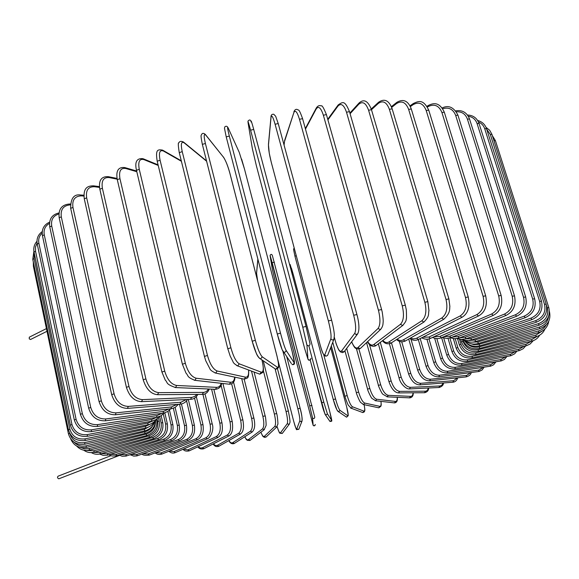 <?xml version="1.0" encoding="UTF-8"?>
<svg xmlns="http://www.w3.org/2000/svg" width="579" height="579" viewBox="0 0 579 579"><rect width="100%" height="100%" fill="white"/><g stroke="black" fill="none" stroke-linecap="round" stroke-linejoin="round"><path stroke-width="0.87" d="M30.658 339.446L29.261 338.925L29.29 337.188L46.436 328.597M59.08 478.703L58.783 478.79C57.364 478.102 57.147 477.226 58.132 476.162L110.842 455.724M452.358 337.072L458.09 336.515L515.39 314.795L516.656 316.25M458.09 336.515L459.248 337.948L516.548 316.293C524.458 312.472 527.498 306.03 525.667 296.962L523.525 297.309L467.412 119.151C465.429 113.897 461.738 111.45 456.361 111.819M515.39 314.795C522.511 311.22 525.225 305.394 523.525 297.309M467.412 119.151L469.518 118.956C466.906 112.464 462.288 109.757 455.659 110.857M450.346 337.854L454.783 338.737L459.371 337.904M443.796 336.725L449.673 336.225L504.548 314.05L505.858 315.526C513.464 311.668 516.345 305.111 514.492 295.855L512.191 296.245L455.673 115.424L457.931 115.178L514.478 295.818M504.548 314.05C511.387 310.395 513.935 304.46 512.191 296.245M449.673 336.225L450.976 337.629L506.003 315.468M455.673 115.424C453.162 109.17 448.834 106.941 442.711 108.736M442.124 337.441L446.547 338.433L451.128 337.564M433.917 336.783L439.917 336.406L491.68 313.977L493.149 315.417C500.357 311.582 503.028 304.923 501.146 295.456L498.693 295.898L441.915 112.514L444.31 112.21L501.139 295.42M491.68 313.977C498.15 310.264 500.488 304.243 498.693 295.898M439.917 336.406L441.357 337.774L493.33 315.345M441.915 112.514C438.991 105.523 434.373 103.561 428.055 106.637L427.411 107.035M432.556 337.419C435.509 338.845 438.441 338.961 441.357 337.774L441.545 337.695M428.055 106.637L428.294 105.487C433.251 103.048 439.273 101.455 444.31 112.21M422.793 337.239L428.873 337.065L476.857 314.607L478.478 316.011C485.202 312.233 487.605 305.502 485.694 295.818L483.089 296.31L426.195 110.488L428.735 110.133L485.687 295.782M476.857 314.607C482.857 310.865 484.934 304.764 483.089 296.31M428.873 337.065L430.458 338.397L478.703 315.902M426.195 110.488C423.321 103.417 418.964 101.477 413.124 104.661L410.373 106.579M421.729 337.781C424.689 339.446 427.599 339.656 430.458 338.397L430.682 338.295M413.124 104.661L413.406 103.475C418.566 101.115 423.191 98.85 428.713 110.068M410.489 338.064L413.145 338.896L416.207 338.411L460.167 315.946L461.941 317.314C468.078 313.652 470.177 306.87 468.23 296.962L465.48 297.505L408.636 109.409L411.3 108.99L468.223 296.918M460.167 315.946C465.61 312.211 467.383 306.067 465.48 297.505M416.627 338.216L418.342 339.504L462.208 317.176M408.636 109.409C405.814 102.259 401.768 100.319 396.492 103.59L391.665 107.404M409.715 338.505C412.704 340.503 415.577 340.843 418.342 339.504L418.61 339.374M396.492 103.59L396.81 102.36C403.339 98.539 408.173 100.746 411.3 108.99M397.129 339.185C399.228 340.698 401.276 340.922 403.274 339.859L441.748 318.016L443.673 319.333C451.142 312.689 449.369 308.028 449.883 306.581L448.891 298.902L446.011 299.488L389.37 109.315L392.157 108.838L448.877 298.858M441.748 318.016C446.554 314.325 447.972 308.144 446.011 299.488M403.274 339.859L405.119 341.096L443.992 319.159M389.37 109.315C386.627 102.092 382.936 100.138 378.297 103.446L371.472 109.706L368.584 110.249C365.935 102.953 362.642 100.963 358.719 104.278L350.078 113.73M396.601 339.518C398.938 341.849 401.775 342.37 405.119 341.096L405.438 340.922M378.297 103.446L378.63 102.208C384.543 98.213 389.052 100.42 392.157 108.838M382.813 340.459C384.919 342.63 386.96 343.137 388.936 341.972L421.773 320.817L423.842 322.076C430.009 316.018 428.033 314.187 428.952 310.67L427.845 301.637L424.856 302.281L368.584 110.249M421.773 320.817C425.847 317.191 426.875 311.01 424.856 302.281M388.936 341.972L390.912 343.166L424.212 321.844M382.495 340.705C384.666 343.658 387.474 344.483 390.912 343.166L391.281 342.927M358.719 104.278L359.023 103.04C363.88 98.611 368.02 100.811 371.45 109.641M367.643 341.596C369.778 344.838 371.819 345.829 373.759 344.563L400.444 324.32L402.673 325.514C405.293 322.51 406.465 320.375 406.197 319.109C406.559 319.449 406.603 316.402 406.335 309.968L405.322 305.169L402.239 305.857L346.503 112.225L349.477 111.631L405.314 305.126M400.444 324.32C403.722 320.802 404.316 314.65 402.239 305.857M373.759 344.563L375.872 345.685L403.085 325.21M346.503 112.225C343.948 104.864 341.103 102.816 337.962 106.087L327.909 119.875M367.477 341.755C370.712 348.211 375.67 345.938 375.872 345.685L376.292 345.366M337.962 106.087L338.208 104.9C342.906 101.81 344.729 100.21 349.477 111.631M381.503 309.599L378.42 310.185L323.372 115.235L326.411 114.584L381.568 309.418M351.67 341.798C353.885 347.016 355.962 348.949 357.887 347.588L378 328.51C380.425 325.137 380.562 319.029 378.42 310.185M378 328.51L380.41 329.603L380.852 329.212M323.372 115.235C320.932 107.817 318.559 105.696 316.25 108.874L305.473 129.074M357.887 347.588L360.167 348.623L360.623 348.196M316.25 108.874L316.395 107.817C317.871 105.747 319.499 105.117 321.265 105.935C321.975 104.987 323.69 107.868 326.411 114.584M356.874 314.556L353.689 315.237L299.466 119.267L302.542 118.702M334.365 337.362L335.415 341.241C337.716 349.007 339.75 352.271 341.509 351.033L354.724 333.338C356.237 330.139 355.89 324.102 353.689 315.237M354.724 333.338L356.056 334.568L357.764 333.793M299.466 119.267C297.157 111.798 295.283 109.583 293.85 112.63L284.528 141.464L284.072 145.083M341.509 351.033L344.013 351.902L344.425 351.359M284.528 141.464L284.014 144.866M293.85 112.63L284.557 140.69M331.608 320.18L328.365 320.94L275.105 124.275L278.217 123.53L331.579 320.071M275.105 124.275C272.933 116.755 271.573 114.432 271.03 117.305L268.482 144.808C268.381 148.745 269.3 154.528 271.24 162.171L320.093 344.737C322.293 352.539 323.864 355.911 324.79 354.862L330.891 338.751C331.463 335.755 330.623 329.82 328.365 320.94M330.891 338.751C331.753 340.206 332.773 340.351 333.96 339.171L334.083 338.867M324.79 354.862C325.601 356.244 326.563 356.375 327.685 355.26L327.83 354.884M268.482 144.808L268.453 144.28M271.03 117.305L270.994 116.755M307.927 359.031L306.935 345.004L302.781 327.222L250.591 130.188C248.557 122.647 247.718 120.2 248.087 122.849L252.372 148.723L256.388 165.789L304.648 348.551L307.927 359.031L306.935 345.004C308.643 346.38 309.678 345.996 310.04 343.861L306.038 326.404L302.781 327.229L250.591 130.203L253.711 129.399L306.03 326.375M306.812 344.679L302.781 327.229M251.156 122.06C250.808 119.404 251.662 121.851 253.711 129.399M310.995 358.879C309.591 360.485 308.607 360.637 308.042 359.335C309.656 360.637 310.633 360.276 310.966 358.256M282.813 351.077L283.775 352.141C285.302 352.358 286.04 351.706 286.004 350.179L294.125 362.664C294.856 363.294 294.219 359.682 292.229 351.829L244.483 169.046L239.236 152.335L228.336 128.306C227.091 125.904 227.424 128.487 229.327 136.072L280.504 333.135L277.276 334.025C279.563 342.594 281.38 348.232 282.733 350.939M280.504 333.135C282.87 341.979 284.702 347.661 286.004 350.179M291.425 363.605L282.139 349.68L277.269 333.982L226.23 136.897L229.327 136.072M292.236 351.873L294.508 363.156C294.458 364.401 293.633 364.85 292.026 364.517L293.64 364.22L294.125 362.664M292.229 351.837L244.483 169.046M239.055 151.93L239.236 152.335M228.104 127.829L228.336 128.306M259.406 358.292L260.521 358.951L262.309 356.867L277.493 367.325C279.042 367.716 278.875 363.981 276.986 356.114L229.935 173.483C227.851 165.905 225.687 160.47 223.458 157.184L205.929 135.283C203.815 133.163 203.634 135.899 205.4 143.505L255.353 340.293L252.198 341.226C254.601 350.027 256.931 355.549 259.175 357.779M255.353 340.293C257.764 349.101 260.08 354.623 262.309 356.867M252.162 341.096L202.346 144.359L205.4 143.505M274.656 368.519L275.807 369.293L277.493 367.325M205.871 135.102L223.458 157.184M277.023 356.179C279.563 367.998 278.448 365.848 278.427 367.774L275.807 369.293L260.521 358.951C258.827 357.952 257.445 356.143 256.388 353.537L252.147 341.147L202.346 144.359C200.095 133.213 201.398 135.775 201.847 134.024C202.751 132.996 203.938 133.163 205.407 134.523L205.929 135.283M206.616 161.237L184.223 142.897C181.27 141.088 180.605 143.983 182.226 151.597L230.905 347.776L227.858 348.746M236.731 365.602L237.708 365.942L239.25 363.829L261.245 372.174C263.597 372.326 263.879 368.468 262.099 360.594L261.918 359.899M230.905 347.776C233.351 356.519 236.131 361.875 239.25 363.829M179.345 152.668L182.226 151.597M258.813 373.81L259.783 374.172L261.245 372.174M262.171 360.681C264.357 371.819 263.04 370.763 262.83 372.427L259.783 374.172L237.708 365.942C234.763 364.242 233.185 362.801 232.968 361.607L230.16 356.005L227.764 348.638L179.229 152.48C178.144 145.524 178.006 142.34 178.817 142.919C179.519 141.233 181.082 140.929 183.492 142.021L184.223 142.897M181.415 161.295L163.473 151.047C159.732 149.563 158.603 152.624 160.094 160.238L207.47 355.477L204.423 356.382M214.968 372.934L215.75 373.093L217.118 370.987L245.561 377.168C247.892 377.392 248.89 374.997 248.55 369.988M207.47 355.477C209.945 364.148 213.166 369.315 217.118 370.987M157.198 161.201L160.094 160.238M243.498 378.999L244.258 379.165L245.561 377.168M248.695 370.039C248.804 379.245 247.776 377.776 244.258 379.165L215.75 373.093C212.175 371.501 210.206 370.017 209.844 368.657L205.748 360.731L204.416 356.346L157.184 161.136C155.404 149.672 157.51 149.288 162.605 150.127L163.473 151.047M158.226 165.449L143.918 159.616C139.452 158.472 137.903 161.7 139.264 169.307L185.331 363.301L182.385 364.198M194.334 380.258L194.957 380.331L196.172 378.232L230.623 382.241C232.91 382.372 234.263 380.664 234.683 377.124M185.331 363.301C187.828 371.884 191.446 376.857 196.172 378.232M136.47 170.277L139.264 169.307M228.85 384.159L229.45 384.232L230.623 382.241M234.951 377.182C234.821 381.554 232.99 383.906 229.45 384.232L194.957 380.331C186.366 376.972 188.732 375.88 185.968 373.057L182.378 364.162L136.456 170.212C134.596 161.888 136.774 158.045 142.984 158.689L143.918 159.616M136.803 171.702L125.766 168.489C120.656 167.7 118.717 171.095 119.962 178.679L164.733 371.139L161.91 372.022M175.075 387.539L175.567 387.561L176.646 385.484L216.56 387.344C218.826 387.365 220.382 386.019 221.236 383.298M164.733 371.139C167.244 379.621 171.218 384.398 176.646 385.484M117.284 179.649L119.962 178.679M215.041 389.291L215.518 389.312L216.56 387.344M221.699 383.356C221.098 386.815 219.043 388.799 215.518 389.312L175.567 387.561C165.001 383.855 168.091 382.625 165.276 380.135L161.903 371.986L117.269 179.591C115.771 170.819 118.282 166.817 124.818 167.577L125.766 168.489M117.175 179.172L109.207 177.565C103.518 177.131 101.245 180.684 102.382 188.233L145.886 378.898L143.194 379.759M157.401 394.697L158.733 392.649L203.982 392.388L206.457 391.52L208.556 389.008M145.886 378.898C148.405 387.264 152.69 391.845 158.733 392.649M99.827 189.195L102.382 188.233M202.223 394.364L203.526 392.41M209.251 389.037C207.868 392.475 205.654 394.248 202.614 394.364L157.792 394.697C151.126 394.263 146.255 389.269 143.187 379.73L99.82 189.138C98.495 180.453 101.311 176.291 108.266 176.667L109.207 177.565M99.508 187.393L94.37 186.727C88.196 186.633 85.634 190.346 86.676 197.852L128.965 386.483L126.41 387.322M141.486 401.674L142.586 399.648L192.076 397.36L194.942 396.318L196.846 394.408M128.965 386.483C131.476 394.726 136.022 399.119 142.586 399.648M84.259 198.8L86.676 197.852M190.527 399.336L191.627 397.397M197.815 394.4C196.23 397.447 193.907 399.09 190.838 399.322L141.797 401.66C134.545 401.406 129.414 396.622 126.403 387.293L84.252 198.749C83.05 187.48 87.885 185.866 93.48 185.837L94.37 186.727M83.875 196.042L81.364 195.861C74.8 196.115 71.999 199.965 72.954 207.427L114.077 393.814L111.682 394.632M127.445 408.39L128.335 406.407L180.952 402.246L186.25 399.539M114.077 393.814C116.589 401.935 121.337 406.125 128.335 406.407M70.681 208.353L72.954 207.427M180.047 404.164L180.952 402.246M187.516 399.481C185.787 402.26 183.384 403.816 180.301 404.142L127.691 408.376C119.954 408.318 114.613 403.722 111.675 394.603L70.674 208.302C70.616 198.423 73.909 193.987 80.539 194.985L81.364 195.861M70.32 204.879L70.276 204.879C63.4 205.451 60.411 209.439 61.294 216.843L101.325 400.827L99.081 401.609M115.373 414.796L116.061 412.856L171.587 406.921L176.877 404.417M101.325 400.827C103.815 408.803 108.729 412.813 116.061 412.856M59.174 217.747L61.294 216.843M170.863 408.803L171.587 406.921M178.448 404.294L175.227 407.363L171.695 408.687L115.561 414.781C107.448 414.911 101.947 410.511 99.074 401.58L59.167 217.697C58.262 209.214 61.714 204.648 69.523 204.018L70.276 204.879M58.855 213.962C53.217 215.735 50.843 219.752 51.726 226.005L90.737 407.442L88.659 408.195M105.313 420.832L105.812 418.943L163.575 411.372L168.793 409.027M90.737 407.442C93.205 415.288 98.227 419.116 105.812 418.943M49.765 226.888L51.726 226.005M163.025 413.218L163.575 411.372M49.468 223.4C45.169 225.882 43.432 229.697 44.272 234.842L82.334 413.623L80.416 414.34M97.294 426.455L97.612 424.624L156.952 415.577L162.062 413.341M82.334 413.623C84.773 421.331 89.868 424.993 97.612 424.624M42.455 235.689L44.272 234.842M156.576 417.372L156.952 415.577M42.166 233.113C39.249 235.834 38.156 239.221 38.887 243.267L76.095 419.326L74.329 419.978C77.014 428.38 82.696 432.26 91.373 431.616L91.439 429.85L151.734 419.486L156.699 417.35L97.402 426.441C88.819 426.926 83.152 422.887 80.409 414.311L42.448 235.646C41.522 229.212 43.903 224.717 49.591 222.162M91.294 431.63L151.618 421.223L151.734 419.486M76.095 419.326C78.498 426.889 83.615 430.4 91.439 429.85M37.23 244.085L38.887 243.267M151.524 421.237L155.975 419.616L159.449 416.583M37.056 243.115L35.485 247.001L35.536 251.228L71.962 424.523L70.356 425.131C72.983 433.374 78.643 437.102 87.328 436.313L87.255 434.605L147.92 423.09L152.842 420.947M87.277 436.32L147.935 424.776L147.92 423.09M71.962 424.523C74.329 431.941 79.424 435.299 87.255 434.605M34.023 252.003L35.536 251.228M147.869 424.791L147.935 424.776C151.445 424.045 154.231 422.257 156.308 419.413M34.335 253.486L34.147 258.675L69.878 429.177L68.423 429.77C70.993 437.84 76.587 441.43 85.214 440.51L85.012 438.868L145.488 426.361L150.692 423.937M85.193 440.518L145.633 428.004L145.488 426.361M69.878 429.177C72.201 436.457 77.246 439.685 85.012 438.868M32.779 259.414L34.147 258.675M145.597 428.011L145.633 428.004C149.787 427.041 152.885 424.725 154.919 421.063M69.697 433.302L68.431 433.845M33.401 266.26L68.431 433.823C70.956 441.77 76.464 445.229 84.947 444.202L84.621 442.617L144.424 429.292L150.554 425.927M69.777 433.461C72.122 440.503 77.065 443.55 84.621 442.617M33.292 261.874L33.394 266.231L34.096 265.71M84.947 444.202L144.692 430.877L144.424 429.292M70.747 439.012C73.757 445.743 78.99 448.53 86.445 447.379L85.996 445.844L144.663 431.854C148.21 430.935 150.895 428.901 152.718 425.739M74.206 442.276C77.42 445.591 81.35 446.785 85.996 445.844M145.061 433.389L144.663 431.854M89.644 450.028L89.05 448.566L146.176 434.062C151.988 432.166 155.1 428.185 155.512 422.12M80.445 447.466L84.606 448.841L89.05 448.566M146.711 435.538L146.176 434.062M76.718 446.076C80.206 449.803 84.505 451.121 89.607 450.035L146.682 435.546C154.369 432.774 157.712 427.382 156.714 419.362L156.518 419.276M94.384 452.177L93.66 450.78L148.89 435.893C155.621 433.338 158.53 428.482 157.626 421.331L157.068 418.892M86.778 450.433L93.66 450.78M149.556 437.319L148.89 435.893M83.76 450.18C86.937 452.46 90.454 453.133 94.326 452.192L149.512 437.326C156.974 434.532 160.209 429.155 159.218 421.201L157.626 421.331M100.565 453.82L99.726 452.489L152.747 437.362C159.232 434.771 162.019 429.944 161.107 422.858L159.645 416.504M93.588 452.365L99.726 452.489M153.536 438.73L152.747 437.362M91.323 452.612C94.189 454.291 97.243 454.703 100.493 453.842L153.471 438.744C160.665 435.936 163.77 430.588 162.779 422.699L161.107 422.858M108.085 454.978L107.144 453.704L157.683 438.462C163.886 435.864 166.52 431.051 165.594 424.045L163.3 414.065M101.296 453.61L107.144 453.704M158.588 439.772L157.683 438.462M99.588 454.059L103.076 455.311L107.39 455.166L158.508 439.794C165.391 437 168.337 431.688 167.353 423.85L165.594 424.045M116.835 455.666L115.793 454.45L163.625 439.208C169.509 436.602 171.977 431.825 171.029 424.885L167.917 411.416M110.184 454.349L115.793 454.45M164.639 440.46L163.625 439.208M108.722 454.79L112.058 456.013L116.155 455.861L164.545 440.489C171.08 437.731 173.852 432.455 172.86 424.66L171.029 424.885M126.707 455.89L125.571 454.732L170.494 439.591C176.038 437 178.325 432.267 177.348 425.391L173.36 408.246M120.193 454.595L125.571 454.732M171.616 440.793L170.494 439.591M118.927 455L122.133 456.245L126.041 456.093L171.5 440.829C177.666 438.129 180.25 432.897 179.244 425.138L177.348 425.391M137.599 455.68L136.369 454.573L178.231 439.635C183.405 437.073 185.483 432.383 184.477 425.572L179.476 404.207M131.209 454.377L136.369 454.573M179.447 440.778L178.231 439.635M130.137 454.739L133.756 456.114L136.941 455.89L179.316 440.829C185.085 438.202 187.458 433.02 186.438 425.283L184.477 425.572M143.143 453.704L148.094 453.994L186.749 439.345C191.533 436.819 193.4 432.18 192.358 425.427L186.561 400.842M188.313 399.445L194.378 425.116L192.358 425.427M188.059 440.438L186.749 439.345M149.404 455.043L148.094 453.994M162.033 454.001L160.644 453.01L195.977 438.73C200.356 436.255 201.999 431.666 200.913 424.972L194.537 398.149M155.896 452.59L160.644 453.01M197.381 439.765L195.977 438.73M155.179 452.858C156.952 454.428 159.182 454.833 161.859 454.074L197.215 439.837C202.129 437.413 204.054 432.347 202.983 424.631L200.913 424.972M175.386 452.583L173.917 451.642L205.856 437.804C209.801 435.386 211.212 430.856 210.09 424.219L202.925 394.342M169.379 451.041L173.917 451.642M207.347 438.788L205.856 437.804M168.822 451.273C171 453.06 173.128 453.523 175.198 452.662L207.152 438.868C210.901 437.789 214.237 429.263 212.203 423.85L210.09 424.219M189.384 450.788L187.842 449.905L216.3 436.588C219.81 434.228 220.983 429.763 219.81 423.177L211.581 389.139M183.507 449.072L187.842 449.905M217.878 437.507L216.3 436.588M183.087 449.253C184.194 450.925 186.228 451.468 189.174 450.889L217.661 437.601C219.369 436.255 223.769 434.706 221.96 422.779L219.81 423.177M203.946 448.645L202.324 447.828L227.243 435.075C230.312 432.795 231.231 428.388 230.008 421.852L221.091 385.296M198.199 446.684L200.276 448.023L202.324 447.828M228.908 435.936L227.243 435.075M197.895 446.822C199.067 448.725 201.007 449.376 203.707 448.768L228.676 436.059C232.15 434.207 233.33 429.329 232.201 421.425L230.008 421.852M218.992 446.163L217.284 445.417L238.628 433.302C241.233 431.102 241.899 426.759 240.625 420.267L231.643 383.797M213.362 443.854L215.359 445.512L217.284 445.417M240.379 434.091L238.628 433.302M213.159 443.955C214.476 446.257 216.329 447.039 218.724 446.315L240.119 434.236C241.588 433.172 244.888 430.986 242.847 419.818L240.625 420.267M234.444 443.362L232.649 442.696L250.381 431.261C252.524 429.155 252.929 424.877 251.604 418.429L241.696 378.623M228.929 440.554C230.247 442.631 231.484 443.34 232.649 442.696M252.227 431.977L250.381 431.261M253.768 418.038L251.604 418.429M250.237 440.243L248.34 439.678L262.439 428.981C264.118 426.969 264.256 422.757 262.873 416.344L251.496 371.081M244.816 436.718C246.111 439.338 247.291 440.329 248.34 439.678M264.386 429.604L262.439 428.981M265.088 415.917L262.873 416.344M266.297 436.812L265.956 437.131L264.292 436.385L274.743 426.477C275.944 424.566 275.821 420.419 274.374 414.036L263.307 370.473M260.926 432.195C262.244 435.618 263.365 437.015 264.292 436.385M276.791 426.969L274.743 426.477M276.624 413.565L274.374 414.036M282.559 433.056L282.248 433.461L280.439 432.839L287.227 423.748C287.944 421.953 287.553 417.872 286.048 411.517L275.155 369.062M277.102 426.549C278.535 431.29 279.643 433.381 280.439 432.839M277.544 369.062L288.306 410.945M289.384 424.081L289.109 424.407L287.227 423.748M288.328 411.01L286.048 411.517M277.869 359.834L293.618 420.976C295.608 427.686 296.643 430.552 296.709 429.56L298.793 429.336L296.716 429.046L299.821 420.824C300.067 419.145 299.408 415.136 297.838 408.803L282.914 351.243M298.902 429.053L301.992 421.128L300.819 421.707L299.821 420.824M293.611 420.947C295.16 426.716 296.195 429.415 296.716 429.046M257.894 259.168L256.577 273.382L257.684 281.126M302.086 420.926L301.992 421.128C302.303 417.995 301.681 413.703 300.132 408.238L300.125 408.253C301.702 414.586 302.361 418.595 302.1 420.282M286.692 356.505L300.117 408.217M286.699 356.519L300.132 408.238L297.838 408.803M256.555 272.984L256.577 273.382M315.237 424.465C314.998 425.941 314.296 426.202 313.13 425.247L312.479 417.72L309.678 405.901L270.147 256.041L272.391 269.568L275.206 281.293L313.051 425.022M272.354 255.477L314.766 417.141C314.513 418.675 313.782 418.943 312.566 417.951L312.479 417.72M311.972 405.314L309.678 405.901M274.403 262.149L272.181 262.721L309.678 405.893L312.566 417.951L313.13 425.247C313.615 426.122 314.332 425.992 315.266 424.863M308.86 345.844L323.806 402.21L327.41 413.833L331.564 420.209L329.798 411.77L293.785 276.313L329.798 411.77C332.867 424.233 331.948 420.412 330.052 421.541L329.509 420.73M331.564 420.209L330.052 421.541L325.152 414.492M323.806 402.21L321.511 402.81L310.235 360.196L324.957 414.094M291.461 268.251L293.785 276.321L290.115 264.465M327.41 413.833L325.832 415.223C324.486 413.341 323.046 409.201 321.511 402.81M330.674 347.595L346.734 407.138L330.667 347.61M323.726 354.768L335.559 398.953C337.333 405.249 338.809 409.049 339.989 410.373L347.813 415.758C348.572 415.794 348.211 412.914 346.72 407.117M347.813 415.758L346.589 417.184L345.743 416.605M333.28 399.553L294.972 256.294L333.287 399.597C335.06 405.886 336.537 409.693 337.731 411.003M339.989 410.373L338.715 411.857L337.919 411.394M335.559 398.953L333.272 399.568L336.949 409.99L338.715 411.857L346.589 417.184L348.261 415.635L346.734 407.138M296.238 255.643L294.972 256.294C292.721 245.916 293.857 250.128 294.161 247.87M332.759 342.247L347.183 395.566C349.021 401.848 350.773 405.589 352.43 406.776L363.916 411.133C364.936 411.235 364.994 409.085 364.09 404.67M363.916 411.133L362.845 412.581L362.114 412.313M344.925 396.159L331.347 345.873M352.43 406.776L351.308 408.282L350.592 408.036M347.183 395.566L344.939 396.231M346.683 348.377L358.611 392.048C360.522 398.338 362.541 402.007 364.676 403.056L379.817 406.349C380.989 406.436 381.358 404.772 380.939 401.356M379.817 406.349L378.832 407.811L378.246 407.681M364.676 403.056L363.655 404.576L363.055 404.453M358.611 392.048L356.411 392.736M358.973 349.209L369.786 388.429C371.769 394.726 374.056 398.33 376.661 399.235L395.435 401.421C396.724 401.464 397.332 400.089 397.259 397.303M395.435 401.421L394.523 402.897L394.046 402.839M376.661 399.235L375.72 400.769L375.221 400.711M369.786 388.429L367.643 389.139M369.409 344.339L380.649 384.731C382.697 391.035 385.259 394.567 388.328 395.334L410.714 396.369C412.089 396.362 412.878 395.168 413.08 392.801M410.714 396.369L409.462 397.838M388.328 395.334L387.04 396.854M380.649 384.731L378.442 385.411C377.472 383.682 381.575 393.662 382.98 394.321L387.452 396.868L409.86 397.86C412.234 397.426 413.37 395.739 413.254 392.801M380.294 342.355L391.136 380.96C393.257 387.279 396.079 390.745 399.604 391.361L425.854 391.201L427.367 390.376L428.38 388.01M425.565 391.223L424.429 392.721M399.604 391.361L398.446 392.909M391.136 380.96L388.958 381.648C392.497 392.113 397.114 392.909 398.793 392.909L424.769 392.714C427.411 391.925 428.699 390.347 428.648 387.995M391.462 342.819L401.182 377.139C403.368 383.479 406.451 386.881 410.424 387.344L440.228 385.954L441.871 385.158L443.116 383.009M439.91 385.983L438.889 387.51M410.424 387.344L409.389 388.914M401.182 377.139L399.04 377.841C400.248 383.957 406.574 389.631 409.686 388.9L439.179 387.496C442.001 386.577 443.442 385.071 443.492 382.972M401.746 341.863L410.721 373.289C412.979 379.658 416.315 382.994 420.73 383.298L453.683 380.692L457.222 377.863M453.683 380.692L452.764 382.234M420.73 383.298L419.804 384.883M410.721 373.289L408.622 373.998C411.394 381.279 415.201 384.905 420.057 384.861L453.01 382.212C455.333 381.908 456.903 380.439 457.736 377.805M411.032 339.323L419.695 369.431C422.019 375.829 425.608 379.1 430.443 379.245L466.783 375.358L470.626 372.615M466.783 375.358L465.957 376.915M430.443 379.245L429.625 380.844M419.695 369.431L417.647 370.147M420.195 338.563L428.026 365.595C430.429 372.022 434.25 375.228 439.49 375.214L479.13 370.024L483.241 367.31M479.13 370.024L478.406 371.588M439.49 375.214L438.781 376.82M428.026 365.595L426.035 366.312M428.988 338.918L435.661 361.788C438.122 368.258 442.175 371.4 447.806 371.226L490.623 364.698L494.994 361.991M490.623 364.698L490 366.275M447.806 371.226L447.205 372.833M435.661 361.788L433.722 362.505C436.602 369.764 441.155 373.202 447.372 372.811L490.702 366.145L493.583 364.806L496.015 361.817M436.812 338.57L442.522 358.054C445.048 364.56 449.311 367.643 455.318 367.31L501.168 359.429L505.778 356.686M501.168 359.429L500.647 361.014M455.318 367.31L454.833 368.917M442.522 358.054L440.648 358.77C443.565 366.037 448.341 369.416 454.971 368.895L501.349 360.869L504.389 359.465L506.987 356.454M443.717 338.013L448.544 354.406C451.135 360.956 455.601 363.988 461.941 363.489L510.656 354.239L515.505 351.431M510.656 354.239L510.244 355.832M461.941 363.489L461.579 365.096M448.544 354.406L446.749 355.115C449.695 362.411 454.674 365.74 461.695 365.074L510.96 355.68L514.615 353.841L516.909 351.142M449.854 338.006L453.668 350.874C456.31 357.475 460.964 360.449 467.615 359.791L518.987 349.173L524.06 346.271M518.987 349.173L518.69 350.773M467.615 359.791L467.369 361.397M453.668 350.874L451.946 351.576C454.92 358.908 460.102 362.186 467.47 361.376L519.406 350.599L523.242 348.674L525.667 345.909M455.217 338.729L457.815 347.487C460.515 354.138 465.328 357.062 472.261 356.244L526.05 344.266L531.348 341.234M526.05 344.266L525.877 345.866M472.261 356.244L472.146 357.844M457.815 347.487L456.18 348.182M459.451 339.272L460.942 344.273C463.685 350.983 468.643 353.856 475.808 352.886L531.732 339.555L537.334 336.283M531.732 339.555L531.688 341.154M475.808 352.886L475.829 354.478M460.942 344.273L459.386 344.954M462.527 339.793L462.968 341.263C465.755 348.03 470.836 350.86 478.196 349.745L535.922 335.089L542.234 331.058M535.922 335.089L536.016 336.688M478.196 349.745L478.355 351.33M462.968 341.263L461.506 341.928M465.986 342.536C469.547 346.582 474.006 348.022 479.354 346.857L538.513 330.913C541.966 329.921 544.528 327.909 546.207 324.877M538.513 330.913L538.752 332.505M479.354 346.857L479.658 348.42L538.788 332.498C544.47 330.681 547.785 326.947 548.726 321.302M470.01 343.463L473.861 344.628L478.58 344.411L539.404 327.084L539.809 328.662C547.937 325.463 551.143 319.76 549.442 311.56L549.428 311.516M539.404 327.084C544.745 325.289 547.799 321.721 548.588 316.387M539.809 328.662L479.687 345.793C473.195 347.241 467.97 345.395 464.025 340.249M479.231 344.244L479.694 345.793M471.082 342.175L477.776 341.95L538.499 323.639L539.042 325.21C547.278 321.844 550.528 315.975 548.798 307.615L547.285 307.789L546.475 305.256M538.499 323.639C545.917 320.6 548.841 315.316 547.285 307.789M539.042 325.21L478.392 343.47M493.952 140.654L495.407 140.646L548.791 307.594M477.776 341.95L478.377 343.477C473.275 344.823 468.751 343.839 464.799 340.539M546.171 304.134L544.506 304.344L490.304 134.458L491.955 134.4L546.163 304.105C547.929 312.653 544.673 318.674 536.393 322.199L536.429 322.185M469.251 340.481L474.961 339.996L535.705 320.643C543.16 317.444 546.098 312.009 544.506 304.344M535.705 320.643L536.393 322.199L475.735 341.494M490.304 134.458L486.715 129.276M474.961 339.996L475.692 341.509C471.74 342.674 467.991 342.283 464.452 340.343M465.277 338.983L470.741 338.425L530.957 318.132L531.797 319.673C540.033 316.025 543.261 309.852 541.481 301.16L539.657 301.406L484.717 128.748L486.519 128.647L541.466 301.131M530.957 318.132C538.376 314.795 541.278 309.222 539.657 301.406M470.741 338.425L471.617 339.909L531.848 319.659M484.717 128.748C483.631 125.556 481.562 123.313 478.493 122.031M461.738 339.475L466.609 340.611L471.682 339.887M459.552 337.832L465.118 337.253L524.19 316.17L525.189 317.69C533.31 313.941 536.465 307.623 534.656 298.75L532.673 299.046L477.096 123.617L479.05 123.472L534.649 298.721M524.19 316.17C531.508 312.703 534.337 306.993 532.673 299.046M465.118 337.253L466.131 338.715L525.269 317.661M477.096 123.617C475.583 119.375 472.652 116.915 468.317 116.241M456.954 338.563L461.514 339.468L466.225 338.686M525.66 296.933L469.518 118.956M442.153 107.94C448.616 104.828 453.864 107.216 457.909 115.12M428.156 105.566L426.969 106.312M413.254 103.576L410.004 105.848M396.644 102.497L391.368 106.674M378.449 102.367L371.248 108.982M427.83 301.601L371.472 109.713M358.85 103.236L349.89 113.057M338.049 105.11L327.736 119.281M381.583 309.461L382.205 311.936C383.117 317.842 383.399 321.49 383.059 322.872C383.045 325.376 382.162 327.62 380.41 329.603L360.167 348.623L356.715 348.978C355.188 347.53 355.318 349.687 351.598 341.892M316.293 108.012L305.336 128.581M356.903 314.469C358.64 320.527 360.16 330.537 357.373 334.257L344.013 351.902L342.471 352.618L340.343 351.866L338.751 349.911L336.283 344.252L334.358 337.485M356.896 314.426L302.556 118.565C298.503 107.281 298.641 110.864 297.186 109.431C295.782 109.04 294.682 109.829 293.879 111.819M331.615 320.144C333.265 326.607 334.177 331.637 334.365 335.234L333.96 339.171L327.685 355.26C323.878 358.546 321.975 351.489 320.093 344.766L271.24 162.214L269.257 153.16L268.439 144.417L270.986 116.9C270.986 114.939 271.913 114.063 273.773 114.266L275.655 116.227L278.217 123.53L331.601 320.1M251.127 121.981C250.584 119.621 249.513 119.361 247.928 121.192L250.591 130.188M277.269 333.982L226.23 136.897L224.464 128.205L224.84 126.837C226.042 125.867 227.069 126.092 227.923 127.525M244.49 169.054L241.617 159.073M229.979 173.591L277.015 356.143M229.964 173.534C228.003 166.216 225.803 160.687 223.371 156.945M261.983 359.943L262.164 360.645M184.028 142.456L206.529 160.904M163.126 150.424L181.292 160.81M143.454 158.878L158.081 164.856M125.216 167.693L136.644 171.022M108.606 176.733L117.038 178.433M93.755 185.873L99.422 186.619M80.763 195.007L83.854 195.224M69.704 204.018L70.363 204.032M58.957 212.956C51.9 214.585 48.831 219.209 49.751 226.845L88.652 408.166C91.46 416.916 97.062 421.128 105.465 420.817L163.821 413.088L167.903 411.423L170.667 408.825M156.699 417.35L160.904 415.874L164.27 412.993M74.329 419.978L37.222 244.041C36.354 238.794 38.026 234.647 42.238 231.6M70.356 425.131L34.016 251.966C33.278 247.921 34.255 244.367 36.947 241.313M68.416 429.756L32.771 259.378L33.9 251.308M144.692 430.877C150.026 429.459 153.478 426.144 155.034 420.947M155.664 420.245C155.15 426.984 151.611 431.369 145.054 433.396L86.445 447.379M158.422 417.734L159.211 421.186M161.179 415.715L162.779 422.677M164.812 412.849L167.353 423.85M169.495 410.142L172.86 424.66M175.119 407.428L179.244 425.138M181.437 403.968L186.438 425.283M46.993 331.297L30.499 339.518M119.578 455.369L58.892 478.775M142.253 454.023C142.499 455.152 144.83 455.507 149.252 455.101L187.907 440.489C193.256 437.956 195.412 432.831 194.378 425.116M196.324 396.651L202.983 424.631M205.002 393.858L212.203 423.85M213.839 389.24L221.96 422.779M222.922 383.493L232.201 421.425M233.54 382.097L242.847 419.818M228.799 440.626C230.124 443.253 231.904 444.223 234.148 443.55L251.937 432.158C254.803 429.676 255.433 424.935 253.848 417.951L244.179 379.165M244.743 436.761C247.059 440.974 246.184 439.005 247.262 440.279L249.911 440.489L264.075 429.828L265.993 425.724C266.449 425.362 265.529 415.418 265.139 415.845L254.109 372.058M260.89 432.224C263.583 438.433 263.011 435.936 264.205 437.304L265.956 437.131L276.473 427.251L277.775 424.298C278.325 425.16 277.203 413.963 276.653 413.522L263.235 360.789M277.095 426.571C278.752 431.427 279.693 433.628 279.925 433.186L282.248 433.461L289.109 424.407C289.789 421.968 291.063 424.776 288.335 410.981L277.558 369.047M293.611 420.962L277.884 359.921M257.662 281.032L256.548 273.093L257.85 259.001M272.181 262.714L270.082 255.368C270.929 254.029 271.681 254.043 272.333 255.419M364.119 404.678C365.429 412.306 364.618 409.975 364.401 411.799L362.845 412.581L351.308 408.282L348.399 405.351C347.661 404.446 344.693 396.297 344.903 396.195L331.333 345.909M380.996 401.363C381.467 407.117 381.025 404.468 380.917 406.219L378.832 407.811L363.655 404.576L360.724 402.506C359.798 402 356.049 392.975 356.353 392.692L344.91 350.722M397.36 397.31C397.672 400.798 396.724 402.666 394.523 402.897L375.72 400.769L372.058 398.468C371.624 398.837 367.412 390.152 367.549 389.088L356.476 348.862M366.558 342.623L378.442 385.397M378.355 343.817L388.958 381.633M389.406 343.767L399.04 377.826M399.307 341.299L408.622 373.983M471.292 372.529C470.807 374.62 469.099 376.075 466.182 376.893L429.842 380.816C424.516 380.968 420.448 377.407 417.64 370.133L408.716 339.07M484.08 367.187L482.22 369.851L479.101 371.472L438.976 376.791C433.186 377.059 428.873 373.556 426.028 366.29L418.291 339.533M426.94 339.207L433.722 362.49M434.634 338.223L440.648 358.748M441.611 337.666L446.742 355.093M448.037 338.36L451.938 351.554M533.223 340.691L530.147 343.991L526.608 345.677L472.225 357.829C464.546 358.785 459.19 355.557 456.172 348.16L453.343 338.635M539.65 335.183C537.905 338.245 535.271 340.228 531.761 341.14L475.887 354.464C467.941 355.564 462.433 352.387 459.379 344.932L457.548 338.78M544.933 328.995C543.276 332.918 540.316 335.473 536.067 336.674L478.399 351.315C470.228 352.568 464.597 349.427 461.499 341.907L460.761 339.439M479.68 348.413C471.74 349.81 466.088 346.966 462.737 339.866M492.374 135.71L495.392 140.596M486.02 127.337L489.668 130.261L491.94 134.35M477.661 120.497C482.046 121.619 484.999 124.34 486.519 128.647M467.506 115.033C473.166 115.235 477.009 118.051 479.05 123.472"/></g></svg>
